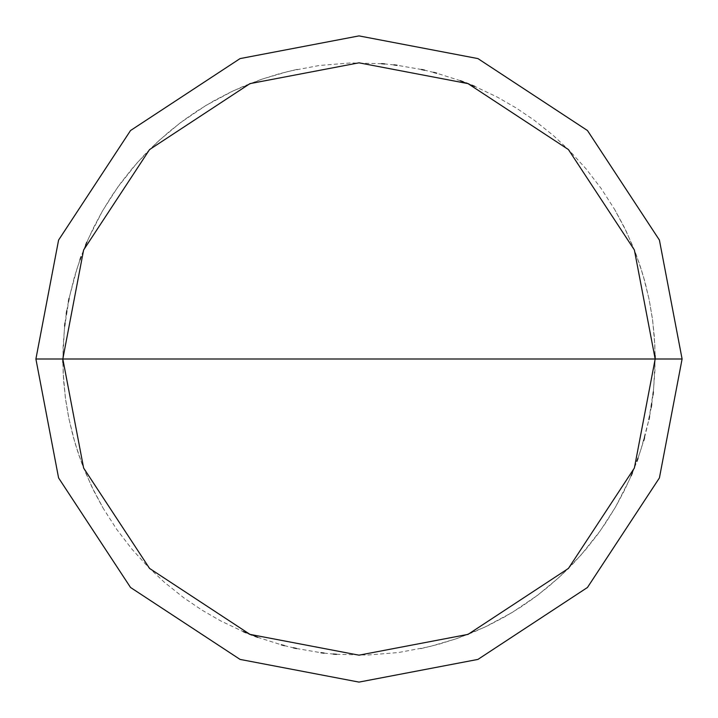 <?xml version="1.0" encoding="UTF-8"?>
<svg xmlns="http://www.w3.org/2000/svg" width="718" height="718" viewBox="0 0 718 718"><rect width="100%" height="100%" fill="white"/><g stroke="black" fill="none" stroke-linecap="round" stroke-linejoin="round"><path stroke-width="0.54" stroke-dasharray="3.59 2.69" d="M655.175 359L634.38 468.019L568.432 568.432L468.019 634.38L359 655.175L249.981 634.38L149.568 568.432L83.62 468.019L62.825 359L655.175 359L634.38 249.981L568.432 149.568L468.019 83.62L359 62.825L249.981 83.62L149.568 149.568L83.62 249.981L62.825 359L655.175 359L634.38 249.981L568.432 149.568L468.019 83.62L359 62.825L249.981 83.62L149.568 149.568L83.62 249.981L62.825 359L83.62 249.981L149.568 149.568L249.981 83.62L359 62.825L468.019 83.62L568.432 149.568L634.38 249.981L655.175 359L62.825 359L83.62 249.981L149.568 149.568L249.981 83.62L359 62.825L468.019 83.62L568.432 149.568L634.38 249.981L655.175 359L62.825 359L83.62 468.019L149.568 568.432L249.981 634.38L359 655.175L468.019 634.38L568.432 568.432L634.38 468.019L655.175 359L634.38 468.019L568.432 568.432L468.019 634.38L359 655.175L249.981 634.38L149.568 568.432L83.62 468.019L62.825 359L83.62 468.019L149.568 568.432L249.981 634.38L359 655.175L468.019 634.38L568.432 568.432L634.38 468.019L655.175 359L634.38 249.981L568.432 149.568L468.019 83.62L359 62.825L249.981 83.62L149.568 149.568L83.62 249.981L62.825 359L655.175 359L634.38 249.981L568.432 149.568L468.019 83.62L359 62.825L249.981 83.62L149.568 149.568L83.62 249.981L62.825 359L83.62 249.981L149.568 149.568L249.981 83.62L359 62.825L468.019 83.62L568.432 149.568L634.38 249.981L655.175 359L634.38 249.981L568.432 149.568L468.019 83.62L359 62.825L249.981 83.62L149.568 149.568L83.62 249.981L62.825 359L83.62 249.981L149.568 149.568L249.981 83.62L359 62.825L468.019 83.62L568.432 149.568L634.38 249.981L655.175 359L682.1 359L659.411 240.072L587.468 130.532L477.928 58.589L359 35.9L240.072 58.589L130.532 130.532L58.589 240.072L35.9 359L62.825 359L83.62 249.981L149.568 149.568L249.981 83.62L359 62.825L468.019 83.62L568.432 149.568L634.38 249.981L655.175 359L62.825 359L83.62 468.019L149.568 568.432L249.981 634.38L359 655.175L468.019 634.38L568.432 568.432L634.38 468.019L655.175 359L634.38 468.019L568.432 568.432L468.019 634.38L359 655.175L249.981 634.38L149.568 568.432L83.62 468.019L62.825 359L83.62 468.019L149.568 568.432L249.981 634.38L359 655.175L468.019 634.38L568.432 568.432L634.38 468.019L655.175 359L634.38 468.019L568.432 568.432L468.019 634.38L359 655.175L249.981 634.38L149.568 568.432L83.62 468.019L62.825 359L83.62 468.019L149.568 568.432L249.981 634.38L359 655.175L468.019 634.38L568.432 568.432L634.38 468.019L655.175 359L634.38 468.019L568.432 568.432L468.019 634.38L359 655.175L249.981 634.38L149.568 568.432L83.62 468.019L62.825 359L35.9 359L58.589 240.072L130.532 130.532L240.072 58.589L359 35.9L477.928 58.589L587.468 130.532L659.411 240.072L682.1 359L655.175 359M35.9 359L58.589 477.928L130.532 587.468L240.072 659.411L359 682.1L477.928 659.411L587.468 587.468L659.411 477.928L682.1 359L659.411 477.928L587.468 587.468L477.928 659.411L359 682.1L240.072 659.411L130.532 587.468L58.589 477.928L35.9 359M420.784 648.659L438.886 644.199L456.684 638.607L474.086 631.903L488.24 625.486L504.763 616.825L520.703 607.141L533.492 598.318L548.211 586.857L562.176 574.499L573.197 563.54L585.655 549.656L597.205 535.009L606.109 522.273L615.891 506.396L624.66 489.936L631.167 475.819M632.379 472.956L636.92 461.378M637.979 458.452L643.687 440.699M644.522 437.711L648.91 419.581M649.53 416.539L651.199 407.357M651.693 404.288L652.976 395.053M653.335 391.965L654.96 370.264L654.861 345.403L652.68 320.632L649.072 299.182L643.032 275.057L636.103 254.432L626.356 231.564L614.725 209.584L601.289 188.663L586.148 168.936L569.41 150.556L553.533 135.675L534.12 120.139L516.107 107.933L497.26 97.074L474.795 86.402M471.932 85.2L469.051 84.033M466.161 82.893L463.254 81.78M460.337 80.703L436.643 73.182M433.636 72.383L424.571 70.176M421.538 69.502L397.036 65.275M393.949 64.898L384.668 63.938M381.572 63.687L350.51 62.951L319.537 65.464L288.995 71.217L262.16 79.106L233.368 90.791L205.958 105.429L180.236 122.859L158.75 140.773L136.994 162.959L117.671 187.299L102.548 210.832L88.44 238.52L77.302 267.527L69.269 297.548L64.423 328.243L62.825 359.278M62.843 362.384L63.642 381.016L65.616 399.558L68.748 417.948L73.039 436.095L78.459 453.947L84.984 471.412L93.977 491.229L102.827 507.644M297.216 69.341L279.114 73.801L261.316 79.393L243.914 86.097L229.76 92.514L213.237 101.175L197.297 110.859L184.508 119.682L169.789 131.143L155.824 143.501L144.803 154.46L132.345 168.344L120.795 182.991L111.891 195.727L102.109 211.604L93.34 228.064L86.833 242.181M85.621 245.044L81.08 256.622M80.021 259.548L74.313 277.301L69.09 298.419M68.47 301.461L66.801 310.643M66.307 313.712L65.024 322.947M64.665 326.035L63.04 347.736L63.139 372.597L65.32 397.368L68.928 418.818L74.968 442.943L81.897 463.568L91.644 486.436L103.275 508.416L116.711 529.337L131.852 549.064L148.59 567.444L164.467 582.325L183.88 597.861L201.893 610.067L220.74 620.926L243.205 631.598M246.068 632.8L248.949 633.967M251.839 635.107L254.746 636.22M257.663 637.297L281.357 644.818M284.364 645.617L293.429 647.824M296.462 648.498L320.964 652.725M324.051 653.102L333.331 654.062M336.428 654.313L367.49 655.049L398.463 652.536L429.005 646.783L455.84 638.894L484.632 627.209L512.042 612.571L537.764 595.141L559.25 577.227L581.006 555.041L600.329 530.701L615.452 507.168L629.56 479.48L640.698 450.473L648.731 420.452L653.577 389.757L655.175 358.722M655.157 355.616L654.358 336.984L652.384 318.442L649.251 300.052L644.961 281.905L639.541 264.053L633.016 246.588L624.023 226.771L615.173 210.356"/><path stroke-width="1.08" d="M655.175 359L634.38 468.019L568.432 568.432L468.019 634.38L359 655.175L249.981 634.38L149.568 568.432L83.62 468.019L62.825 359L655.175 359L634.38 249.981L568.432 149.568L468.019 83.62L359 62.825L249.981 83.62L149.568 149.568L83.62 249.981L62.825 359L35.9 359L58.589 240.072L130.532 130.532L240.072 58.589L359 35.9L477.928 58.589L587.468 130.532L659.411 240.072L682.1 359L659.411 240.072L587.468 130.532L477.928 58.589L359 35.9L240.072 58.589L130.532 130.532L58.589 240.072L35.9 359L58.589 477.928L130.532 587.468L240.072 659.411L359 682.1L477.928 659.411L587.468 587.468L659.411 477.928L682.1 359L62.825 359L83.62 249.981L149.568 149.568L249.981 83.62L359 62.825L468.019 83.62L568.432 149.568L634.38 249.981L655.175 359L682.1 359L659.411 477.928L587.468 587.468L477.928 659.411L359 682.1L240.072 659.411L130.532 587.468L58.589 477.928L35.9 359L62.825 359L83.62 468.019L149.568 568.432L249.981 634.38L359 655.175L468.019 634.38L568.432 568.432L634.38 468.019L655.175 359M631.167 475.819L632.379 472.956M636.92 461.378L637.979 458.452M643.687 440.699L644.522 437.711M648.91 419.581L649.53 416.539M651.199 407.357L651.693 404.288M652.976 395.053L653.335 391.965M474.795 86.402L471.932 85.2M469.051 84.033L466.161 82.893M463.254 81.78L460.337 80.703M436.643 73.182L433.636 72.383M424.571 70.176L421.538 69.502M397.036 65.275L393.949 64.898M384.668 63.938L381.572 63.687M62.825 359.278L62.843 362.384M86.833 242.181L85.621 245.044M81.08 256.622L80.021 259.548M69.09 298.419L68.47 301.461M66.801 310.643L66.307 313.712M65.024 322.947L64.665 326.035M243.205 631.598L246.068 632.8M248.949 633.967L251.839 635.107M254.746 636.22L257.663 637.297M281.357 644.818L284.364 645.617M293.429 647.824L296.462 648.498M320.964 652.725L324.051 653.102M333.331 654.062L336.428 654.313M655.175 358.722L655.157 355.616"/></g></svg>
